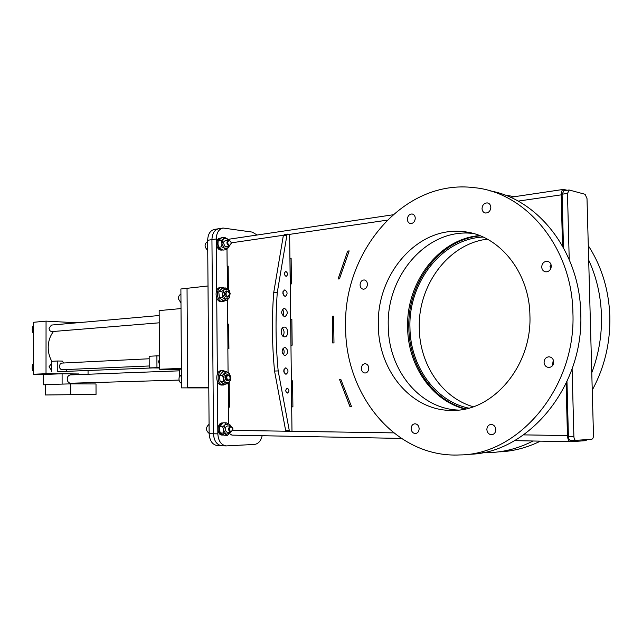 <?xml version="1.0" encoding="UTF-8"?>
<svg xmlns="http://www.w3.org/2000/svg" width="642" height="642" viewBox="0 0 642 642"><rect width="100%" height="100%" fill="white"/><g stroke="black" fill="none" stroke-linecap="round" stroke-linejoin="round"><path stroke-width="0.96" d="M465.675 408.858C432.548 400.335 409.115 365.137 408.826 327.677C407.285 283.178 439.361 239.514 480.248 235.839M464.968 409.01C431.593 400.68 407.903 365.29 407.622 327.597C406.065 282.857 438.454 238.976 479.574 235.582M566.1 383.475L567.448 435.557C567.721 439.297 568.756 441.359 570.561 441.736L576.572 441.311L576.548 440.308L576.572 441.311L585.689 440.661L587.245 439.561M552.497 364.568L553.677 361.326M338.149 278.997L347.627 251.094L338.061 279.005L339.449 278.861L349.176 250.902L347.627 251.094M347.715 251.11L349.16 250.926M350.034 406.611L339.602 379.639L349.946 406.611L351.511 406.603L349.946 406.611M339.602 379.639L340.91 379.607L351.511 406.603M332.765 342.964L332.387 316.273L333.599 316.177L333.976 342.892L332.676 342.964L332.299 316.265L333.599 316.169M291.043 345.252L290.738 319.427L291.861 319.347M290.954 345.252L290.649 319.427L291.861 319.331L292.166 345.187L290.954 345.252M291.468 380.883L291.693 406.868L291.38 380.875L292.6 380.85L291.38 380.875M291.781 406.868L292.904 406.859L292.6 380.85M291.693 406.868L292.904 406.868M289.919 258.357L291.123 258.204L291.436 283.9L290.224 284.021L289.919 258.357L291.123 258.228M290.312 284.013L290.007 258.373M226.995 248.919L227.148 266.253L228.191 266.125L228.392 289.678M227.437 299.734L227.653 324.21L228.696 324.13L228.913 348.654L227.862 348.71L228.07 372.392M229.21 382.48L229.419 407.148L228.375 407.156L228.52 423.856M339.514 379.639L340.902 379.607M567.183 190.265L563.499 189.398C561.991 189.831 561.22 191.653 561.188 194.855L562.512 245.934M392.88 214.805L229.684 239.105L228.343 239.739M550.908 268.348L550.001 266.302M229.475 433.567L231.939 435.124L401.322 438.422M228.255 383.162L228.464 407.148L229.419 407.148M227.95 348.702L227.741 324.21L228.696 324.138M227.428 289.012L227.236 266.269L228.191 266.149M257.097 235.02L252.29 232.099L223.079 228.03C218.802 229.106 216.523 232.757 216.25 238.984L211.94 239.635L213.473 433.775C214.019 440.99 216.827 444.994 221.899 445.781C216.827 444.994 214.019 440.99 213.473 433.775L211.94 239.635C212.213 233.431 214.492 229.788 218.778 228.721C214.492 229.788 212.213 233.431 211.94 239.635L207.663 240.277C207.936 234.097 210.215 230.47 214.5 229.395L218.657 228.737M216.25 238.984L216.667 290.497M216.731 298.032L217.349 373.981M217.413 381.581L217.839 433.856C218.376 441.102 221.185 445.115 226.265 445.901L254.417 444.441C258.277 443.911 260.861 441.006 262.169 435.709M284.518 316.803L284.799 316.803C288.178 313.962 288.049 311.113 284.422 308.248L284.117 308.248C280.755 311.113 280.883 313.97 284.518 316.803M282.921 315.976C284.125 313.665 283.941 311.458 282.384 309.372M285.016 296.395L285.273 296.395C287.785 294.253 287.672 292.102 284.944 289.935L284.671 289.935C282.167 292.094 282.287 294.245 285.016 296.395M283.339 295.095L283.002 291.588M286.003 276.341L286.236 276.349C288.073 274.744 287.977 273.131 285.947 271.51L285.714 271.51C283.876 273.115 283.973 274.728 286.003 276.341M287.375 393.073L287.391 393.073C289.446 391.427 289.422 389.79 287.319 388.177L287.295 388.177C285.241 389.83 285.265 391.468 287.375 393.073M285.931 374.318L285.987 374.318C288.691 372.127 288.651 369.961 285.851 367.802L285.77 367.802C283.074 370.001 283.122 372.167 285.931 374.318M284.133 372.914L284.005 369.319M284.976 355.796L285.12 355.796C288.635 352.923 288.547 350.059 284.871 347.202L284.703 347.202C281.204 350.099 281.292 352.964 284.976 355.796M283.266 354.914C284.55 352.627 284.446 350.412 282.937 348.261M284.51 336.849L284.743 336.849C288.78 336.857 288.427 327.107 284.398 327.107L284.125 327.107C280.089 327.115 280.474 336.898 284.51 336.849M282.897 336.143C284.615 333.318 284.438 330.622 282.36 328.054M278.179 370.924L274.543 371.044C272.048 344.738 271.759 318.657 273.677 292.808L277.288 292.447C275.378 318.376 275.675 344.537 278.179 370.924L289.221 430.196L290.24 431.368L291.982 431.304L289.63 234.362L287.736 234.097L286.918 235.141L283.323 235.662L284.35 234.627M274.543 371.044L285.578 430.14L289.221 430.196M290.2 431.368L286.605 431.312L285.578 430.14M273.677 292.808L283.323 235.662M277.288 292.447L286.918 235.141M563.893 190.826L562.087 194.213L563.475 247.66M566.974 381.597L568.403 436.399C568.571 438.735 569.213 440.019 570.345 440.26L575.746 440.356M572.102 368.869L573.884 436.488C574.052 438.831 574.702 440.123 575.826 440.356L591.764 439.24C592.863 438.927 593.433 437.587 593.481 435.22L587.005 198.563L585.087 194.277L569.285 190.032L567.48 193.427L569.221 259.528M468.684 408.127C434.746 401.025 410.206 365.563 409.949 327.605C408.328 282.697 441.704 238.864 483.105 237.05M473.21 406.739C441.672 397.703 419.595 364.014 419.282 328.239C417.814 285.626 448.14 243.743 487.35 239.145M588.289 245.645C601.674 266.35 608.857 289.935 609.844 316.394C610.381 342.9 604.515 367.473 592.245 390.111M504.484 194.943L514.475 196.693M588.69 260.074C596.57 277.232 600.824 295.713 601.466 315.527C601.947 335.357 598.713 354.424 591.772 372.729M540.387 441.142C527.162 447.643 513.616 451.214 499.749 451.848M533.012 441.006C519.282 448.036 505.174 451.888 490.713 452.554L482.656 452.586M541.704 267.048C541.968 269.857 543.365 271.47 545.901 271.863C549.175 271.646 550.972 269.72 551.293 266.101C551.021 263.3 549.632 261.687 547.12 261.286C543.822 261.495 542.017 263.421 541.704 267.048M550.491 268.677L550.178 266.695M482.022 208.594C482.23 211.138 483.426 212.614 485.601 213.024C488.739 212.847 490.48 210.953 490.833 207.326C490.616 204.79 489.429 203.313 487.27 202.904C484.124 203.065 482.375 204.967 482.022 208.594M472.993 233.455L471.886 233.343C426.424 228.472 386.299 276.293 388.266 326.128C388.322 369.182 419.017 408.561 458.147 410.061M378.355 325.454C378.307 370.699 411.739 411.642 452.867 410.374C493.088 411.177 532.082 365.892 529.915 315.415C529.433 270.9 497.719 233.792 462.328 231.569C416.658 226.706 376.397 275.089 378.355 325.454M552.569 364.367L552.826 365.242M544.071 362.305C544.416 365.434 546.005 367.16 548.854 367.481C551.863 367.16 553.492 365.322 553.725 361.984C553.38 358.862 551.799 357.137 548.982 356.808C545.949 357.129 544.312 358.958 544.071 362.305M552.658 364.134L553.484 360.451M572.905 312.574C571.99 246.48 525.333 192.167 474.157 187.657C403.328 178.677 342.756 252.539 345.629 327.621C345.372 395.344 395.881 458.316 460.009 454.937C518.559 454.745 576.251 387.872 572.905 312.574M489.589 190.778C537.86 198.948 579.798 251.311 580.753 313.384C584.1 387.872 526.753 454.054 468.427 454.287M407.365 219.339C407.558 221.787 408.649 223.199 410.639 223.568C413.416 223.376 414.957 221.586 415.27 218.2C415.077 215.752 413.986 214.348 412.003 213.979C409.219 214.163 407.67 215.953 407.365 219.339M360.066 284.936C360.274 287.472 361.374 288.9 363.388 289.213C365.844 288.972 367.192 287.303 367.433 284.205C367.232 281.678 366.133 280.249 364.134 279.928C361.671 280.161 360.314 281.83 360.066 284.936M361.366 368.492C361.615 371.253 362.834 372.769 365.033 373.042C367.328 372.753 368.58 371.156 368.773 368.243C368.524 365.491 367.304 363.974 365.121 363.693C362.818 363.982 361.558 365.579 361.366 368.492M411.137 428.607C411.458 431.649 412.87 433.294 415.374 433.535C417.717 433.198 418.977 431.584 419.146 428.704C418.833 425.67 417.428 424.033 414.933 423.776C412.573 424.113 411.313 425.726 411.137 428.607M486.861 429.522C487.23 432.748 488.811 434.482 491.628 434.73C494.228 434.361 495.624 432.66 495.801 429.634C495.439 426.416 493.858 424.683 491.066 424.426C488.442 424.787 487.045 426.489 486.861 429.522M495.359 427.5L495.616 431.239M551.013 264.48L550.114 266.542M490.825 207.791L490.287 209.95M553.372 360.106L552.866 362.361M187.697 387.752L208.794 387.776L181.517 387.888L180.892 288.98L187.039 288.306L187.697 387.752L187.039 288.306L208.016 285.979L208.794 387.295L187.697 387.752M179.046 380.088L70.66 383.226C68.574 383.017 67.418 381.621 67.193 379.037C67.386 376.581 68.469 375.209 70.443 374.904L179.479 370.835M45.253 394.974L96.035 394.405L45.253 394.974L45.261 384.582L70.708 383.86L70.716 394.525M96.035 394.405L96.011 383.964L70.708 383.86M45.261 384.719L43.359 384.767L45.261 384.775M43.359 384.767L43.367 374.487L62.097 373.764L62.105 384.101M78.934 383.892L78.926 382.993M78.918 374.591L78.918 373.965L62.097 373.764M179.511 376.421L179.463 369.214L181.397 369.142M226.265 445.901L217.574 445.652C212.494 444.866 209.685 440.885 209.148 433.695L207.663 240.277M221.899 445.781L222.389 445.773M220.567 228.721L218.778 228.721L222.959 228.046M181.485 383.354C179.367 382.255 178.596 380.224 179.174 377.263L181.429 374.647M230.221 377.953L230.069 378.844L228.119 380.746C226.337 380.353 225.631 378.908 225.992 376.429L227.942 374.527L230.197 377.199M226.714 376.621C228.713 374.238 229.844 374.912 230.101 378.628C228.111 381.019 226.979 380.353 226.714 376.621M180.98 302.92L178.476 299.003C178.364 296.5 179.182 294.927 180.924 294.277M229.491 294.325L227.605 297.102L225.141 294.245L226.995 290.938L229.387 293.282M229.475 293.787C228.624 297.198 227.428 297.326 225.888 294.172C226.738 290.754 227.934 290.633 229.475 293.787M208.794 387.912L181.517 387.888M32.252 328.8L32.277 330.63M33.633 326.722L32.477 326.818L32.228 329.49L32.469 332.123L33.625 333.15M33.625 332.026L32.469 332.123M33.633 325.959L32.477 326.818M32.204 366.726L32.212 368.556M33.585 363.942L32.429 364.857L32.18 367.529L32.421 370.185L33.569 371.164M33.577 370.129L32.421 370.185M33.585 364.8L32.429 364.857M51.376 363.613L49.033 366.823L51.376 370.113M63.638 362.995L62.386 361.101L57.772 360.997L57.772 371.638L66.407 371.75L57.772 371.638M152.451 367.938L66.407 371.349M51.825 361.302C49.442 357.129 48.238 352.514 48.206 347.466C48.286 341.223 50.06 335.886 53.519 331.473M149.209 365.98L62.226 369.704C60.525 369.551 59.586 368.428 59.401 366.341L60.139 364.078L61.953 363.083L149.177 358.766M159.441 364.407L158.574 361.751L159.409 359.127M159.184 315.527L51.456 325.069L49.057 328.198C49.257 330.349 50.245 331.481 52.018 331.593L159.224 322.814M51.376 371.895L51.376 361.326L57.772 360.997M159.457 367.609L149.217 367.882L159.457 367.978M149.217 367.882L149.161 356.262L156.897 355.861L156.953 367.561M159.393 355.933L156.897 355.861M179.471 369.599L159.465 369.254L159.16 310.6L181.012 308.569M159.465 369.254L181.389 368.396M46.441 374.366L33.569 374.222L33.633 322.284L46.055 321.128L77.136 322.798M88.05 370.57L88.05 374.23L78.918 374.125M78.918 374.575L88.05 374.23M33.569 374.222L46.015 373.732L46.055 321.128M58.928 373.885L46.015 373.732M66.407 369.527L66.407 371.75M223.528 383.691L223.617 385.023L225.936 383.94M225.567 371.461L222.902 370.522C216.635 370.354 216.531 384.686 222.806 385.023L221.442 385.056C215.166 384.719 215.271 370.402 221.538 370.578L222.902 370.522M222.886 383.394L222.806 385.023M223.617 385.023L222.252 385.056M222.822 300.344L222.91 301.716L225.623 300.464M224.339 288.033L221.683 287.311C215.776 287.512 216.161 300.905 222.108 301.652L220.752 301.78C214.805 301.042 214.42 287.664 220.326 287.455L221.683 287.311M222.18 300.031L222.108 301.652M222.91 301.716L222.02 301.804M230.173 293.731L229.419 290.682L227.814 289.253L230.173 293.731L228.753 298.578L226.586 300.368L222.469 297.639L222.589 294.477L224.026 289.614L225.326 287.921L222.252 288.25L218.762 291.717L221.835 291.396L224.026 289.614L227.814 289.253L225.326 287.921M229.788 296.901L228.753 298.578L224.965 298.963L222.589 294.477L221.835 291.396M226.586 300.368L223.512 300.665L219.395 297.944L222.469 297.639M219.395 297.944L218.762 291.717M226.546 291.051C223.889 291.99 223.568 293.932 225.583 296.877L227.14 297.069M229.836 373.917L226.048 371.445L222.959 371.558L219.452 375.321L222.541 375.225L226.048 371.445M230.903 376.998L230.783 380.112L227.308 383.908L225.687 382.68L223.304 378.339L224.74 373.315L228.544 372.665L230.903 376.998L229.483 381.998L225.687 382.68L223.175 381.476L223.304 378.339L222.541 375.225M227.308 383.908L224.218 383.98L220.086 381.557L223.175 381.476M220.086 381.557L219.452 375.321M227.485 374.615C224.644 375.538 224.251 377.512 226.297 380.529L227.653 380.69M222.91 422.998C217.839 423.471 217.975 435.059 223.063 435.083L221.972 435.059C216.579 435.003 216.948 422.588 222.333 422.95L222.967 422.958M223.737 435.051L223.063 435.043M222.156 249.81L221.586 250.107M221.185 238.038L220.904 238.062C216.185 238.399 216.731 249.088 221.506 249.898L220.431 250.051C215.656 249.24 215.118 238.559 219.829 238.222L220.848 238.07M222.172 249.987L221.53 250.107M221.522 249.473L221.506 249.898M230.414 432.259L227.517 435.308L223.376 433.053L223.496 429.931L224.941 424.819L226.249 422.837L223.151 422.805L219.644 426.761L222.742 426.802L224.941 424.819L228.753 423.985L226.249 422.837M230.494 432.259L229.7 433.326L225.888 434.193L223.496 429.931L222.742 426.802M227.517 435.308L224.419 435.244L220.278 433.005L219.524 429.875L219.644 426.761M220.278 433.005L223.376 433.053M229.997 425.108L228.753 423.985L230.518 425.991M230.366 425.116L230.655 425.991M227.437 425.959C224.796 427.283 224.483 429.297 226.506 432.002M228.48 239.899L227.14 238.688L223.352 238.856L224.66 237.283L228.319 239.923M229.419 246.03L225.912 249.714L222.846 250.139L218.737 247.25L217.991 244.201L218.111 241.031L221.594 237.749L224.66 237.283M225.912 249.714L224.299 248.197L221.923 243.623L223.352 238.856L221.177 240.573L221.923 243.623L221.803 246.809L218.737 247.25M218.111 241.031L221.177 240.573M229.218 246.063L228.079 247.997L224.299 248.197L221.803 246.809M226.53 240.718C223.384 240.67 222.846 242.483 224.909 246.159L226.177 246.496M209.148 433.39C205.617 430.485 205.592 427.46 209.075 424.306M231.056 426.537C233.407 428.182 233.423 429.915 231.096 431.737C228.737 430.084 228.721 428.35 231.056 426.537M232.861 429.618L230.638 432.259C227.87 430.196 227.886 428.11 230.671 425.999L232.877 428.696M207.735 250.356C204.244 246.961 204.212 243.992 207.631 241.448L207.671 241.44M229.411 240.341C231.746 242.355 231.762 244.056 229.459 245.445C227.116 243.43 227.099 241.729 229.411 240.341M231.232 243.342L229.09 246.022C226.393 243.976 226.241 241.93 228.616 239.875L231.032 241.954M570.425 441.728L514.579 440.637L570.561 441.736M393.674 432.868L291.982 431.304M286.236 431.207L232.693 430.381M387.19 220.166L289.63 234.362M283.435 235.261L231.224 242.853M561.188 194.855L518.07 201.123M567.448 435.557L523.631 434.883M209.148 433.695L217.839 433.856M573.884 436.488L568.403 436.399M567.48 193.427L562.087 194.213M563.459 189.398L510.342 197.311M401.33 438.43L231.939 435.124M290.24 431.368L286.605 431.312M287.736 234.097L284.149 234.627M568.916 190.008L563.532 190.802M575.826 440.356L570.345 440.26M452.867 410.374L453.774 410.35M412.589 214.091L412.003 213.979M462.328 231.569L471.886 233.343M488.081 203.089L487.27 202.904M547.867 261.406L547.12 261.286M227.942 374.527L226.939 374.559M226.995 290.938L225.912 291.051M221.763 301.836L223.119 301.7M230.743 425.991L227.364 425.959M230.638 432.259L227.26 432.202M229.491 246.022L226.153 246.504M228.616 239.875L225.246 240.373"/></g></svg>
